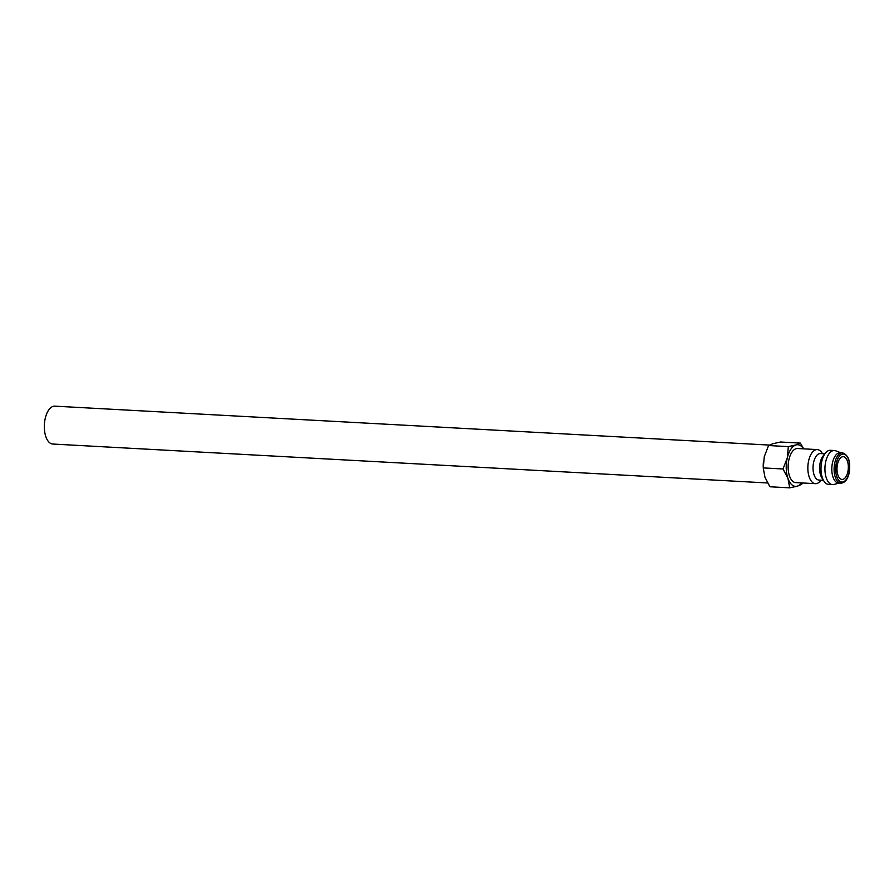<?xml version="1.0" encoding="UTF-8"?>
<svg xmlns="http://www.w3.org/2000/svg" width="894" height="894" viewBox="0 0 894 894"><rect width="100%" height="100%" fill="white"/><g stroke="black" fill="none" stroke-linecap="round" stroke-linejoin="round"><path stroke-width="1.34" d="M821.005 480.179L820.457 480.871A17.075 8.482 -86.9 0 1 815.44 483.676A17.075 8.482 -86.9 0 1 812.59 482.492A17.075 8.482 -86.9 0 1 808.187 463.215A17.075 8.482 -86.9 0 1 817.295 449.593A17.075 8.482 -86.9 0 1 820.144 450.777A17.075 8.482 -86.9 0 1 821.977 452.923L822.446 453.671M817.295 449.593L797.571 448.509A17.075 8.482 93.1 0 0 788.463 462.142A17.075 8.482 93.1 0 0 792.866 481.419A17.075 8.482 93.1 0 0 795.716 482.604L815.44 483.676M823.43 480.313L818.926 480.067A13.276 6.604 -86.9 0 1 816.714 479.139A13.276 6.604 -86.9 0 1 813.294 464.154A13.276 6.604 -86.9 0 1 820.379 453.56L824.871 453.794M839.153 483.073L833.89 484.47A17.075 8.482 -86.9 0 1 832.526 484.615L828.582 484.392A17.075 8.482 -86.9 0 1 825.732 483.207A17.075 8.482 -86.9 0 1 823.899 481.061L821.854 477.832A13.276 6.604 -86.9 0 1 823.039 456.096L825.419 453.113A17.075 8.482 -86.9 0 1 830.437 450.308L834.381 450.52A17.075 8.482 -86.9 0 1 835.722 450.811L840.807 452.766M823.899 481.061A17.075 8.482 -86.9 0 1 825.419 453.113M832.526 484.615A17.075 8.482 -86.9 0 1 829.677 483.419A17.075 8.482 -86.9 0 1 825.274 464.142A17.075 8.482 -86.9 0 1 834.381 450.52M836.013 481.978A15.176 7.543 -86.9 0 1 832.102 464.846A15.176 7.543 -86.9 0 1 840.204 452.733L842.506 452.856A15.176 7.543 -86.9 0 0 834.884 462.433A15.176 7.543 -86.9 0 0 838.315 482.101A15.176 7.543 -86.9 0 0 840.852 483.162L838.55 483.039A15.176 7.543 -86.9 0 1 836.013 481.978M801.672 482.928A20.864 10.37 -86.9 0 1 797.314 486.18A20.864 10.37 -86.9 0 1 792.028 484.939A20.864 10.37 -86.9 0 1 787.972 478.502L789.704 487.845L769.924 486.772L764.962 477.251L763.241 467.908L764.292 456.633L768.572 445.536L772.964 443.692L780.585 442.016L800.365 443.1L795.973 444.944A20.864 10.37 -86.9 0 1 801.259 446.184A20.864 10.37 -86.9 0 1 803.527 448.833M767.6 482.972L52.757 444.039A18.964 9.432 -86.9 0 1 49.595 442.709A18.964 9.432 -86.9 0 1 44.7 421.286A18.964 9.432 -86.9 0 1 54.825 406.155L769.365 445.078M840.148 478.636A11.376 5.655 -86.9 0 1 837.209 465.785A11.376 5.655 -86.9 0 1 843.277 456.7A11.376 5.655 -86.9 0 1 845.176 457.493A11.376 5.655 -86.9 0 1 848.115 470.345A11.376 5.655 -86.9 0 1 842.047 479.43A11.376 5.655 -86.9 0 1 840.148 478.636M787.301 457.884A20.864 10.37 -86.9 0 1 795.973 444.944L788.352 446.609L787.301 457.884L783.021 468.981L787.972 478.502A20.864 10.37 -86.9 0 1 787.301 457.884M789.704 487.845L797.314 486.18L801.706 484.336L802.387 482.972M803.717 448.844L800.365 443.1M763.219 466.668L763.219 466.344A20.864 10.37 -86.9 0 1 763.498 461.148A20.864 10.37 -86.9 0 1 763.51 461.114M788.352 446.609L768.572 445.536M783.021 468.981L763.241 467.908M848.942 473.228A14.036 6.973 -86.9 0 1 839.555 481.106A14.036 6.973 -86.9 0 1 836.382 462.902A14.036 6.973 -86.9 0 1 845.769 455.035A14.036 6.973 -86.9 0 1 848.942 473.228M842.506 452.856C848.697 455.08 850.887 461.941 849.065 473.44C847.423 479.743 844.685 482.983 840.852 483.162"/></g></svg>
